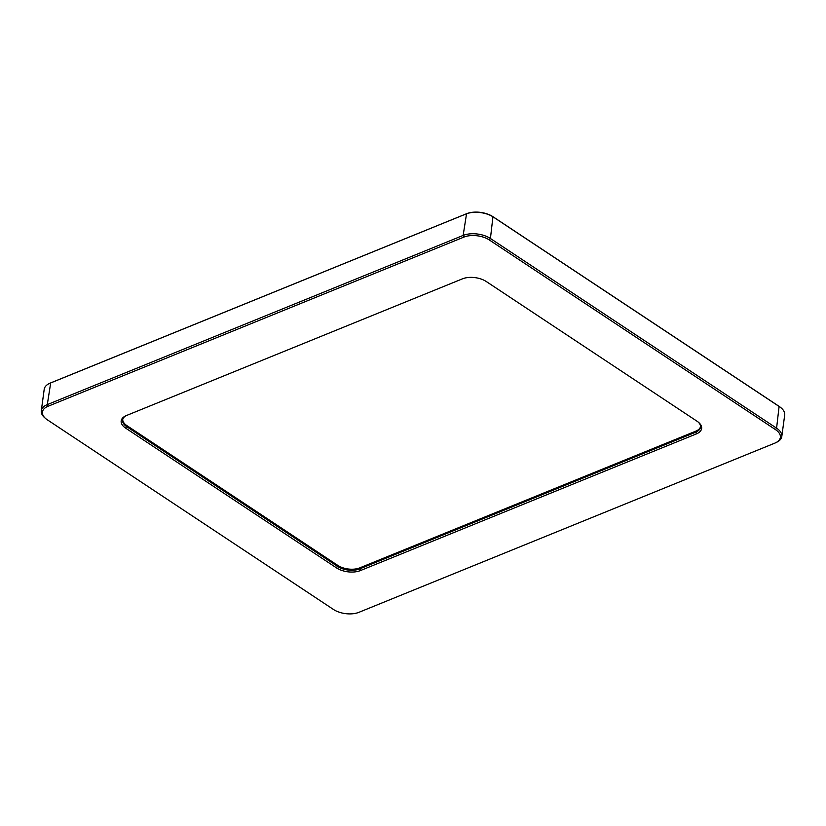 <?xml version="1.0" encoding="UTF-8"?>
<svg xmlns="http://www.w3.org/2000/svg" width="826" height="826" viewBox="0 0 826 826"><rect width="100%" height="100%" fill="white"/><g stroke="black" fill="none" stroke-linecap="round" stroke-linejoin="round"><path stroke-width="1.24" d="M700.52 426.712A15.673 8.26 7.7 0 1 695.781 431.172L359.775 567.865A15.673 8.26 7.7 0 1 337.762 565.387L126.967 425.669A15.673 8.26 7.7 0 1 122.713 419.494M698.259 422.107A15.673 8.26 7.7 0 1 700.489 427.238A15.673 8.26 7.7 0 1 695.637 432.225L359.63 568.918A15.673 8.26 7.7 0 1 337.617 566.44L126.822 426.722A15.673 8.26 7.7 0 1 122.609 420.011A15.673 8.26 7.7 0 1 126.12 415.664M697.061 421.239L486.266 281.521A16.974 8.941 -172.3 0 0 462.436 278.847L126.43 415.53A16.974 8.941 -172.3 0 0 125.552 415.922A16.974 8.941 -172.3 0 0 125.738 428.188L336.533 567.906A16.974 8.941 -172.3 0 0 360.373 570.59L696.38 433.898A16.974 8.941 -172.3 0 0 698.744 422.52A16.974 8.941 -172.3 0 0 697.061 421.239M333.467 609.464L47.299 419.794A18.12 9.551 7.7 0 1 45.513 418.431A18.12 9.551 7.7 0 1 48.032 406.278L463.892 237.103A18.12 9.551 7.7 0 1 489.343 239.974L775.5 429.634A18.12 9.551 7.7 0 1 775.707 442.736A18.12 9.551 7.7 0 1 774.767 443.159L358.918 612.324A18.12 9.551 7.7 0 1 333.467 609.464M775.707 442.736L776.801 442.199A19.421 10.232 -172.3 0 0 781.799 436.479A19.421 10.232 -172.3 0 0 776.585 428.167L490.427 238.497A19.421 10.232 -172.3 0 0 463.149 235.431L47.299 404.606A19.421 10.232 -172.3 0 0 41.3 410.78A19.421 10.232 -172.3 0 0 44.594 417.626L45.513 418.431M781.179 407.972A18.802 9.902 -172.3 0 0 780.962 407.776A18.802 9.902 -172.3 0 0 779.104 406.361L492.946 216.691A18.802 9.902 -172.3 0 0 466.545 213.727L50.696 382.892A18.802 9.902 -172.3 0 0 49.725 383.326A18.802 9.902 -172.3 0 0 49.467 383.46M41.3 410.78L44.201 389.314A19.421 10.232 7.7 0 1 49.199 383.584A19.421 10.232 7.7 0 1 50.2 383.14L466.05 213.965A19.421 10.232 7.7 0 1 493.329 217.031L779.486 406.702A19.421 10.232 7.7 0 1 781.406 408.158A19.421 10.232 7.7 0 1 784.7 415.013L781.799 436.479M695.781 431.172L696.38 433.898M360.373 570.59L359.775 567.865M337.762 565.387L336.533 567.906M126.967 425.669L125.738 428.188M779.104 406.361L776.585 428.167L775.5 429.634M492.946 216.691L490.427 238.497L489.343 239.974M466.545 213.727L463.149 235.431L463.892 237.103M50.696 382.892L47.299 404.606L48.032 406.278M49.725 383.326L49.199 383.584"/></g></svg>

